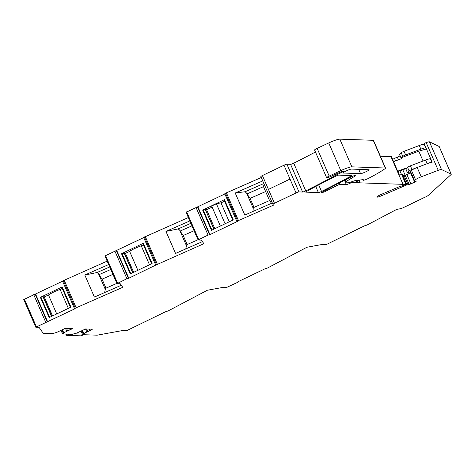 <?xml version="1.0" encoding="UTF-8"?>
<svg xmlns="http://www.w3.org/2000/svg" width="475" height="475" viewBox="0 0 475 475"><rect width="100%" height="100%" fill="white"/><g stroke="black" fill="none" stroke-linecap="round" stroke-linejoin="round"><path stroke-width="0.71" d="M438.235 170.335L426.188 142.631L424.038 143.444L432.036 161.838L417.175 167.491A4.999 0.665 156.5 0 0 411.487 170.406L415.536 179.716A4.999 0.665 -23.5 0 1 421.224 176.807L438.235 170.335A4.999 0.665 -23.5 0 1 441.483 169.522L451.191 174.183A4.999 0.665 -23.5 0 1 451.25 174.236A4.999 0.665 -23.5 0 1 451.036 174.592L428.308 195.356A4.999 0.665 -23.5 0 1 425.416 197.048L403.168 207.712A2.5 0.333 -23.5 0 1 400.496 208.703L396.714 209.392L367.157 224.972L364.402 225.874L327.423 244.019L326.26 244.429L323.018 244.316L306.909 247.255L267.615 267.965L264.86 268.868L237.898 281.794M23.797 299.541L62.575 281.218M62.534 281.01L107.178 261.155M104.939 255.918L143.717 237.601M143.676 237.393L188.332 217.532M186.099 212.295L224.877 193.972M224.835 193.764L225.548 193.23L237.595 220.94L273.505 205.141L272.917 204.297A2.5 0.333 -23.5 0 1 272.911 204.292A2.5 0.333 -23.5 0 1 274.461 203.27L296.044 192.921A2.5 0.333 -23.5 0 1 298.959 191.906L302.617 192.031L290.569 164.326L286.912 164.202A2.5 0.333 -23.5 0 0 283.997 165.217L296.044 192.921L283.997 165.217L262.414 175.56A2.5 0.333 -23.5 0 0 260.864 176.581A2.5 0.333 -23.5 0 1 260.864 176.581L272.905 204.28L260.864 176.581M261.268 177.513L225.548 193.23M315.453 151.988A174.895 23.174 -23.5 0 1 293.722 163.192A2.5 0.333 -23.5 0 1 290.569 164.326M341.323 171.736L341.632 172.437A2.998 0.398 -23.5 0 0 343.49 171.214A2.998 0.398 -23.5 0 0 340.557 172.057L333.189 175.269A2.512 0.333 -23.5 0 0 332.067 175.809A3.747 0.499 -23.5 0 1 328.581 177.335A3.747 0.499 -23.5 0 1 326.634 177.709L314.587 150.005A3.747 0.499 -23.5 0 1 316.035 148.912A3.747 0.499 -23.5 0 1 317.134 148.366L328.736 142.933A9.993 1.324 -23.5 0 1 339.809 139.145L373.249 140.303A4.999 0.665 -23.5 0 1 373.487 140.392L385.534 168.097A4.999 0.665 -23.5 0 1 384.952 168.744A47.47 6.288 -23.5 0 1 383.028 170.05A47.47 6.288 -23.5 0 1 378.753 172.71A47.47 6.288 -23.5 0 1 367.401 178.909L364.931 179.871A3.248 0.427 -23.5 0 1 363.096 180.245A3.248 0.427 -23.5 0 1 363.108 180.162L363.268 179.633L360.472 179.954A2.5 0.333 -23.5 0 1 358.667 180.482L355.698 180.375L350.2 182.293L345.527 182.127A2.5 0.333 -23.5 0 1 345.408 182.085A2.5 0.333 -23.5 0 1 345.972 181.587L354.837 176.219L354.588 175.655M426.188 142.631A4.999 0.665 -23.5 0 1 429.436 141.817L439.143 146.472A4.999 0.665 -23.5 0 1 439.203 146.532L451.25 174.236M403.168 207.712L425.267 197.042L403.168 207.712M415.536 179.716L414.556 180.666L410.507 171.356L411.487 170.406M410.816 172.781A2.5 0.333 156.5 0 1 410.608 172.882L414.657 182.192A2.5 0.333 -23.5 0 0 416.207 181.171A2.5 0.333 -23.5 0 0 416.088 181.123L414.616 181.076A4.999 0.665 -23.5 0 1 414.378 180.981A4.999 0.665 -23.5 0 1 414.556 180.666M414.657 182.192L409.218 184.573L406.642 184.947L381.449 195.771A4.97 0.659 -23.5 0 1 377.019 197.167A4.97 0.659 -23.5 0 1 376.782 197.078A4.97 0.659 -23.5 0 1 380.997 194.53L400.775 186.069A4.999 0.665 -23.5 0 1 401.607 186.087A4.999 0.665 -23.5 0 1 401.613 186.111L406.499 183.878L403.02 184.336L398.976 175.026L402.39 174.545L406.44 183.855M348.686 182.24L349.279 183.605A2.5 0.333 -23.5 0 1 352.213 182.584L356.998 182.75L358.162 182.341L359.646 182.394L359.076 182.822L403.02 184.336M349.279 183.605A2.5 0.333 -23.5 0 1 346.352 184.632L344.464 180.286M354.837 176.219A2.5 0.333 -23.5 0 0 355.401 175.726A2.5 0.333 -23.5 0 0 355.276 175.679L354.534 175.655A2.5 0.333 -23.5 0 0 351.369 176.795A174.895 23.174 -23.5 0 0 322.365 191.959A2.5 0.333 -23.5 0 0 321.48 192.642A2.5 0.333 -23.5 0 0 321.599 192.69L324.093 192.025L336.971 185.559A2.5 0.333 -23.5 0 1 340.147 184.419L346.352 184.632M326.634 177.709A3.747 0.499 -23.5 0 1 328.082 176.623A3.747 0.499 -23.5 0 1 329.181 176.077L340.783 170.644A9.993 1.324 -23.5 0 1 351.856 166.856L385.296 168.007A4.999 0.665 -23.5 0 1 385.534 168.097M341.632 172.437L335.807 175.227L335.409 174.301M302.617 192.031A2.5 0.333 -23.5 0 0 305.769 190.897A174.895 23.174 -23.5 0 0 333.492 176.468A174.895 23.174 -23.5 0 0 335.148 175.566A2.506 0.333 -23.5 0 1 335.807 175.227M196.009 207.391L208.056 235.095L209.956 234.608L237.328 221.487L236.823 221.451L237.595 220.94M208.056 235.095L198.716 239.578L186.669 211.868M143.616 237.369L155.723 265.098L203.888 243.699L201.382 240.112L198.146 240L198.716 239.578M155.723 265.098L128.802 278.231L116.755 250.527M71.137 328.474L71.434 329.151L72.289 328.516L65.473 328.278L56.703 332.399L52.547 333.634L44.882 333.373L43.231 333.313L39.063 327.358L35.797 327.228L75.026 308.732L74.522 308.691L76.16 307.77L122.734 287.322L120.228 283.741L116.987 283.628L126.902 278.724L128.802 278.231M116.987 283.628L104.892 255.9M71.434 329.151L63.692 332.791L62.48 329.484M91.2 329.169L91.497 329.846L92.358 329.205L85.542 328.973L76.766 333.088L75.371 333.195L72.616 334.329L62.629 333.984L64.647 332.827L63.692 332.791M91.497 329.846L83.76 333.486L82.543 330.178M237.856 281.812L237.221 282.536L226.717 287.417L223.476 287.304L207.367 290.243L168.102 310.941L165.336 311.849L127.193 330.398L123.969 330.291L97.179 335.178L82.692 334.679L84.71 333.521L83.76 333.486L82.347 330.279L83.742 333.456M318.392 192.577L305.817 192.143A2.5 0.333 -23.5 0 1 305.698 192.096A2.5 0.333 -23.5 0 1 306.583 191.413A174.895 23.174 -23.5 0 1 335.593 176.249A2.5 0.333 -23.5 0 1 338.758 175.109L351.393 175.542A2.5 0.333 -23.5 0 1 351.512 175.59A2.5 0.333 -23.5 0 1 350.621 176.278A174.895 23.174 -23.5 0 1 321.545 191.443A2.5 0.333 -23.5 0 1 318.392 192.577L315.744 186.479M368.82 169.67C370.886 169.617 362.128 173.814 360.561 173.63L343.324 173.037C341.258 173.09 350.016 168.892 351.577 169.076L369.045 169.759M85.512 328.979L86.741 331.805M86.575 329.009L87.608 331.39M89.472 329.11L90.084 330.523M65.449 328.284L66.678 331.111M66.512 328.314L67.545 330.695M69.403 328.415L70.021 329.828M47.66 321.848L35.613 294.144M40.375 297.35L49.168 317.561L70.953 307.117L62.166 286.906L40.375 297.35L43.302 296.709L51.817 316.291M64.113 280.06L76.16 307.77M121.285 285.249L94.388 297.059L84.811 275.031L108.656 264.563M121.517 253.727L130.31 273.938L152.095 263.5L143.308 243.283L121.517 253.727L124.444 253.086L132.958 272.668M157.296 264.153L145.249 236.449M202.445 241.627L175.548 253.436L165.971 231.408L189.816 220.934M209.956 234.608L197.909 206.898M211.963 230.078L203.193 209.908L202.677 210.104L224.461 199.66L224.206 200.391L232.774 220.103M202.677 210.104L211.464 230.316L233.255 219.872L224.461 199.66M226.403 192.82L238.45 220.531M262.752 180.922L235.22 193.01L244.803 215.038L272.329 202.95M274.461 203.27L262.414 175.56L268.44 189.412L290.023 179.069L268.44 189.412L274.461 203.27L296.192 192.927L274.461 203.27M414.378 180.981L410.329 171.671A4.999 0.665 -23.5 0 1 410.507 171.356M410.608 172.882L405.169 175.257L402.865 175.524M405.686 183.825L401.642 174.515M380.392 156.263L390.973 156.631L398.976 175.026M359.646 182.394L358.809 180.47M356.998 182.75L355.971 180.387M43.557 297.285L48.498 295.017A8.995 1.193 156.5 0 1 60.123 289.441L62.249 288.426M70.472 307.343L61.904 287.636L62.166 286.906M84.811 275.031L96.995 272.549L98.479 273.695L105.296 289.37L104.613 292.57M109.701 266.968L96.995 272.549M110.794 269.479L98.937 274.687L98.479 273.695M112.925 274.378L102.06 279.146L98.937 274.687M102.06 279.146L105.978 288.159M116.844 283.391L104.987 288.592L105.296 289.37M151.614 263.726L143.046 244.019L143.308 243.283M124.699 253.668L129.639 251.4A8.995 1.193 156.5 0 1 141.259 245.824L143.391 244.809M191.953 225.857L180.096 231.058L179.639 230.072L178.155 228.92L165.971 231.408M179.639 230.072L186.449 245.741L185.767 248.947M190.861 223.345L178.155 228.92M194.079 230.749L183.213 235.523L180.096 231.058M183.213 235.523L187.138 244.536M197.998 239.762L186.141 244.969L186.449 245.741M203.193 209.908L205.307 209.451L213.875 229.158M214.118 229.045L205.307 209.451M205.853 210.039L212.129 207.136M220.352 226.053L211.648 206.031L216.38 203.763L221.012 202.873L229.241 221.795M224.544 201.18L221.012 202.873M263.477 182.596L262.853 183.956L245.13 191.734L246.632 193.212L253.228 208.388L253.003 211.434M235.22 193.01L245.13 191.734M262.853 183.956L263.536 186.776L269.539 200.575M271.498 203.318L269.658 200.521L253.009 207.83L253.228 208.388M390.973 156.631A2.541 0.338 -23.5 0 1 391.364 156.649L399.327 174.96M60.123 289.441L68.347 308.364M56.721 313.939L48.498 295.017M44.318 297.017L52.547 315.94M43.005 296.697L51.579 316.403M149.488 264.747L141.259 245.824M137.869 270.317L129.639 251.4M125.459 253.401L133.689 272.323M124.147 253.08L132.721 272.787M206.619 209.778L214.842 228.695M216.38 203.763L225.091 223.784M263.607 186.61L246.958 193.925L250.082 198.384L265.62 191.562M246.632 193.212L246.958 193.925M254 207.397L250.082 198.384M430.807 159.006L430.457 158.84A7.493 0.992 156.5 0 0 425.588 160.057L427.168 163.691A7.493 0.992 -23.5 0 1 432.036 162.474M427.168 163.691L411.956 169.48A2.5 0.333 -23.5 0 0 409.112 170.935L407.431 172.562L405.656 168.471L406.083 168.055L406.279 168.506L407.532 167.301L409.112 170.935M410.436 171.914A2.529 0.333 -23.5 0 0 410.263 171.98L407.431 172.562M410.774 172.692A2.5 0.333 -23.5 0 1 410.655 172.752L410.311 171.962M405.603 175.174L410.655 172.752M398.466 159.808L397.326 157.183A2.5 0.333 -23.5 0 1 394.41 158.199L392.006 158.116M397.326 157.183L400.104 155.853M399.546 154.47L401.209 152.766A2.5 0.333 -23.5 0 1 404.053 151.311L419.271 145.522A7.493 0.992 -23.5 0 1 424.139 144.305L426.069 148.105M424.484 144.471L424.139 144.305M425.588 160.057L410.376 165.846A2.5 0.333 156.5 0 0 407.532 167.301M401.209 152.766L402.788 156.4L401.541 157.611L401.939 158.513L393.537 161.643M402.788 156.4A2.5 0.333 -23.5 0 1 405.632 154.945L404.053 151.311M419.271 145.522L420.85 149.156L405.632 154.945M420.85 149.156A7.493 0.992 -23.5 0 1 425.719 147.939M426.431 148.948L418.79 151.192L423.065 161.019M401.541 157.611L418.79 151.192M397.688 171.178L406.083 168.055M397.872 171.606L405.692 168.696M66.126 334.103L66.666 335.35L81.195 335.855L83.582 334.709M69.053 334.204L66.666 335.35M81.878 330.63L83.41 334.145L74.07 333.818M63.341 333.45L61.815 329.935M62.296 329.579L63.68 332.761L62.284 329.591M24.367 299.113L36.415 326.818M33.707 294.637L45.76 322.341M35.168 294.126L47.215 321.836M63.252 280.476L75.299 308.18M105.509 255.497L117.557 283.201M126.902 278.724L114.855 251.02M116.31 250.509L128.357 278.213M156.441 264.563L144.394 236.859M197.463 206.886L209.511 234.591M298.959 191.906L286.912 164.202M305.769 190.897L293.722 163.192M335.148 175.566L334.727 174.598M329.181 176.077L317.134 148.366M340.783 170.644L328.736 142.933M351.856 166.856L339.809 139.145M385.296 168.007L373.249 140.303M345.972 181.587L345.236 179.894M322.192 192.708L321.967 192.191M324.093 192.025L323.742 191.205M336.971 185.559L336.478 184.413M340.147 184.419L339.465 182.857M417.175 167.491L421.224 176.807M441.483 169.522L429.436 141.817M451.191 174.183L439.143 146.472M321.545 191.443L318.707 184.912M350.621 176.278L350.289 175.507M410.964 183.962L406.915 174.652M409.218 184.573L402.794 169.771M403.928 175.216L407.978 184.526M406.267 184.092L406.642 184.947M381.449 195.771L380.92 194.56M358.162 182.341L357.337 180.435M351.874 181.806L352.213 182.584M362.87 179.621L363.108 180.162M358.69 169.326L360.561 173.63M49.661 317.324L40.892 297.154M70.621 307.272L61.851 287.108M151.762 263.655L142.993 243.485M130.803 273.701L122.033 253.537M232.922 220.032L224.152 199.862M430.457 158.84L431.805 161.933M410.376 165.846L411.956 169.48M401.512 174.539L399.908 170.846M395.574 160.882L394.41 158.199M401.411 158.709L399.534 154.393M82.632 334.655L81.124 331.182M62.569 333.961L61.055 330.493M23.75 299.523L35.797 327.228M62.474 280.986L74.522 308.691M198.099 239.982L186.052 212.277M224.776 193.741L236.823 221.451M345.408 182.085L344.601 180.215M402.45 174.562L406.499 183.878M362.823 179.621L363.096 180.245M407.396 172.621L405.62 168.536M401.357 158.733L399.499 154.452"/></g></svg>

